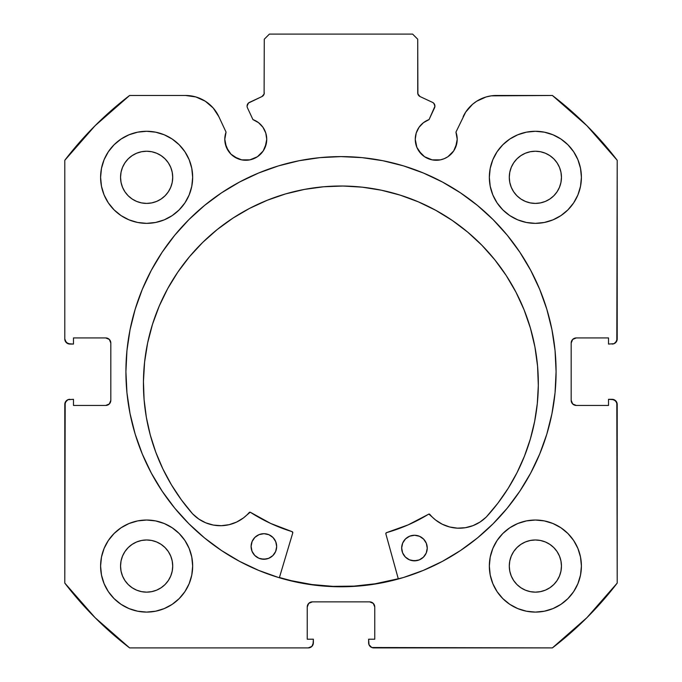 <?xml version="1.0" encoding="UTF-8"?>
<svg xmlns="http://www.w3.org/2000/svg" width="682" height="682" viewBox="0 0 682 682"><rect width="100%" height="100%" fill="white"/><g stroke="black" fill="none" stroke-linecap="round" stroke-linejoin="round"><path stroke-width="1.02" d="M263.201 150.952L265.145 147.329L266.739 139.299A20.972 20.972 0 0 1 245.767 160.27A20.972 20.972 0 0 1 224.796 139.299L226.39 147.329L230.934 154.132L234.114 156.741L241.675 159.869L249.859 159.869L253.789 158.676L257.421 156.741L263.201 150.952L266.338 143.391L266.739 139.299L265.767 132.999L262.945 127.27L258.538 122.666L252.945 119.597L247.464 107.833A4.092 4.092 0 0 1 247.08 106.102L248.47 103.033L261.914 96.58L264.113 94.022L264.275 39.215L269.39 34.1L412.61 34.1L417.725 39.215L417.887 94.022L420.086 96.58L432.558 102.394L433.846 103.34L434.92 106.281L429.055 119.597L423.462 122.666L419.055 127.27L416.233 132.999L415.261 139.299A20.972 20.972 0 0 1 429.055 119.597L434.536 107.833A4.092 4.092 0 0 0 432.558 102.394L433.846 103.34M224.796 139.299A20.972 20.972 0 0 1 226.057 132.129L224.796 139.299L225.196 143.391L228.325 150.952M455.61 147.329L457.204 139.299A20.972 20.972 0 0 1 436.233 160.27A20.972 20.972 0 0 1 415.261 139.299L416.855 147.329L421.408 154.132L424.579 156.741L432.141 159.869L440.325 159.869L444.255 158.676L447.886 156.741L453.675 150.952L456.804 143.391L457.204 139.299L455.943 132.129L465.678 112.121L472.515 104.32L476.692 101.226L486.138 96.946L491.219 95.847L552.394 95.48L586.946 125.744L617.21 160.296L616.818 340.915L614.056 343.677L608.514 344.069L608.514 337.931L576.29 337.931L572.675 339.431L571.175 343.046L571.175 400.334L572.675 403.949L576.29 405.449L608.514 405.449L608.514 399.311L612.095 399.311L615.71 400.811L617.21 404.426L617.21 583.084L586.946 617.636L552.394 647.9L371.775 647.508L369.013 644.746L368.621 639.204L374.759 639.204L374.759 606.98L373.259 603.365L369.644 601.865L312.356 601.865L308.741 603.365L307.241 606.98L307.241 639.204L313.379 639.204L313.379 642.785L311.879 646.4L308.264 647.9L129.606 647.9L95.054 617.636L64.79 583.084L65.182 402.465L67.944 399.703L73.486 399.311L73.486 405.449L105.71 405.449L109.325 403.949L110.825 400.334L110.825 343.046L109.325 339.431L105.71 337.931L73.486 337.931L73.486 344.069L69.905 344.069L66.29 342.569L64.79 338.954L64.79 160.296L95.054 125.744L129.606 95.48L185.589 95.48L195.862 96.946L205.308 101.226L213.176 107.978L218.845 116.665L226.057 132.129L218.845 116.665A36.692 36.692 0 0 0 185.589 95.48L190.781 95.847M125.914 371.69A215.086 215.086 0 0 1 341 156.604A215.086 215.086 0 0 1 556.086 371.69L555.054 350.608L551.951 329.73L546.828 309.253L539.709 289.381L530.69 270.302L519.837 252.195L507.263 235.239L493.086 219.604L477.451 205.427L460.495 192.853L442.388 182L423.309 172.981L403.437 165.862L382.96 160.739L362.082 157.636L341 156.604L319.918 157.636L299.04 160.739L278.563 165.862L258.691 172.981L239.612 182L221.505 192.853L204.549 205.427L188.914 219.604L174.737 235.239L162.163 252.195L151.31 270.302L142.291 289.381L135.172 309.253L130.049 329.73L126.946 350.608L125.914 371.69L126.946 392.772L130.049 413.65L135.172 434.127L142.291 453.999L151.31 473.078L162.163 491.185L174.737 508.141L188.914 523.776L204.549 537.953L221.505 550.527L239.612 561.38L258.691 570.399L278.563 577.518L299.04 582.641L319.918 585.744L341 586.776L362.082 585.744L382.96 582.641L403.437 577.518L423.309 570.399L442.388 561.38L460.495 550.527L477.451 537.953L493.086 523.776L507.263 508.141L519.837 491.185L530.69 473.078L539.709 453.999L546.828 434.127L551.951 413.65L555.054 392.772L556.086 371.69A215.086 215.086 0 0 1 341 586.776A215.086 215.086 0 0 1 125.914 371.69M581.405 566.06A46.035 46.035 0 0 1 535.37 612.095A46.035 46.035 0 0 1 489.335 566.06L490.222 575.037L492.839 583.673L497.093 591.635L502.822 598.608L509.795 604.337L517.757 608.591L526.393 611.208L535.37 612.095L544.347 611.208L552.983 608.591L560.945 604.337L567.918 598.608L573.647 591.635L577.901 583.673L580.518 575.037L581.405 566.06L580.518 557.083L577.901 548.447L573.647 540.485L567.918 533.512L560.945 527.783L552.983 523.529L544.347 520.912L535.37 520.025L526.393 520.912L517.757 523.529L509.795 527.783L502.822 533.512L497.093 540.485L492.839 548.447L490.222 557.083L489.335 566.06A46.035 46.035 0 0 1 535.37 520.025A46.035 46.035 0 0 1 581.405 566.06M192.665 566.06A46.035 46.035 0 0 1 146.63 612.095A46.035 46.035 0 0 1 100.595 566.06L101.482 575.037L104.099 583.673L108.353 591.635L114.082 598.608L121.055 604.337L129.017 608.591L137.653 611.208L146.63 612.095L155.607 611.208L164.243 608.591L172.205 604.337L179.178 598.608L184.907 591.635L189.161 583.673L191.778 575.037L192.665 566.06L191.778 557.083L189.161 548.447L184.907 540.485L179.178 533.512L172.205 527.783L164.243 523.529L155.607 520.912L146.63 520.025L137.653 520.912L129.017 523.529L121.055 527.783L114.082 533.512L108.353 540.485L104.099 548.447L101.482 557.083L100.595 566.06A46.035 46.035 0 0 1 146.63 520.025A46.035 46.035 0 0 1 192.665 566.06L191.778 575.037M581.405 177.32A46.035 46.035 0 0 1 535.37 223.355A46.035 46.035 0 0 1 489.335 177.32L490.222 186.297L492.839 194.933L497.093 202.895L502.822 209.868L509.795 215.597L517.757 219.851L526.393 222.468L535.37 223.355L544.347 222.468L552.983 219.851L560.945 215.597L567.918 209.868L573.647 202.895L577.901 194.933L580.518 186.297L581.405 177.32L580.518 168.343L577.901 159.707L573.647 151.745L567.918 144.772L560.945 139.043L552.983 134.789L544.347 132.172L535.37 131.285L526.393 132.172L517.757 134.789L509.795 139.043L502.822 144.772L497.093 151.745L492.839 159.707L490.222 168.343L489.335 177.32A46.035 46.035 0 0 1 535.37 131.285A46.035 46.035 0 0 1 581.405 177.32M192.665 177.32A46.035 46.035 0 0 1 146.63 223.355A46.035 46.035 0 0 1 100.595 177.32L101.482 186.297L104.099 194.933L108.353 202.895L114.082 209.868L121.055 215.597L129.017 219.851L137.653 222.468L146.63 223.355L155.607 222.468L164.243 219.851L172.205 215.597L179.178 209.868L184.907 202.895L189.161 194.933L191.778 186.297L192.665 177.32L191.778 168.343L189.161 159.707L184.907 151.745L179.178 144.772L172.205 139.043L164.243 134.789L155.607 132.172L146.63 131.285L137.653 132.172L129.017 134.789L121.055 139.043L114.082 144.772L108.353 151.745L104.099 159.707L101.482 168.343L100.595 177.32A46.035 46.035 0 0 1 146.63 131.285A46.035 46.035 0 0 1 192.665 177.32L191.778 186.297M172.716 177.32A26.087 26.087 0 0 1 146.63 203.406A26.087 26.087 0 0 1 120.544 177.32A26.087 26.087 0 0 1 146.63 151.234A26.087 26.087 0 0 1 172.716 177.32L172.214 182.409L170.73 187.303L168.318 191.812L165.078 195.768L161.123 199.008L156.613 201.42L151.719 202.904L146.63 203.406L141.541 202.904L136.647 201.42L132.138 199.008L128.182 195.768L124.942 191.812L122.53 187.303L121.046 182.409L120.544 177.32L121.046 172.231L122.53 167.337L124.942 162.828L128.182 158.872L132.138 155.632L136.647 153.22L141.541 151.736L146.63 151.234L151.719 151.736L156.613 153.22L161.123 155.632L165.078 158.872L168.318 162.828L170.73 167.337L172.214 172.231L172.716 177.32M561.457 177.32A26.087 26.087 0 0 1 535.37 203.406A26.087 26.087 0 0 1 509.284 177.32A26.087 26.087 0 0 1 535.37 151.234A26.087 26.087 0 0 1 561.457 177.32L560.954 182.409L559.47 187.303L557.058 191.812L553.818 195.768L549.863 199.008L545.353 201.42L540.459 202.904L535.37 203.406L530.281 202.904L525.387 201.42L520.878 199.008L516.922 195.768L513.682 191.812L511.27 187.303L509.786 182.409L509.284 177.32L509.786 172.231L511.27 167.337L513.682 162.828L516.922 158.872L520.878 155.632L525.387 153.22L530.281 151.736L535.37 151.234L540.459 151.736L545.353 153.22L549.863 155.632L553.818 158.872L557.058 162.828L559.47 167.337L560.954 172.231L561.457 177.32M172.716 566.06A26.087 26.087 0 0 1 146.63 592.147A26.087 26.087 0 0 1 120.544 566.06A26.087 26.087 0 0 1 146.63 539.974A26.087 26.087 0 0 1 172.716 566.06L172.214 571.149L170.73 576.043L168.318 580.553L165.078 584.508L161.123 587.748L156.613 590.16L151.719 591.644L146.63 592.147L141.541 591.644L136.647 590.16L132.138 587.748L128.182 584.508L124.942 580.553L122.53 576.043L121.046 571.149L120.544 566.06L121.046 560.971L122.53 556.077L124.942 551.567L128.182 547.612L132.138 544.372L136.647 541.96L141.541 540.476L146.63 539.974L151.719 540.476L156.613 541.96L161.123 544.372L165.078 547.612L168.318 551.567L170.73 556.077L172.214 560.971L172.716 566.06M561.457 566.06A26.087 26.087 0 0 1 535.37 592.147A26.087 26.087 0 0 1 509.284 566.06A26.087 26.087 0 0 1 535.37 539.974A26.087 26.087 0 0 1 561.457 566.06L560.954 571.149L559.47 576.043L557.058 580.553L553.818 584.508L549.863 587.748L545.353 590.16L540.459 591.644L535.37 592.147L530.281 591.644L525.387 590.16L520.878 587.748L516.922 584.508L513.682 580.553L511.27 576.043L509.786 571.149L509.284 566.06L509.786 560.971L511.27 556.077L513.682 551.567L516.922 547.612L520.878 544.372L525.387 541.96L530.281 540.476L535.37 539.974L540.459 540.476L545.353 541.96L549.863 544.372L553.818 547.612L557.058 551.567L559.47 556.077L560.954 560.971L561.457 566.06M266.739 139.299A20.972 20.972 0 0 0 252.945 119.597L247.464 107.833A4.092 4.092 0 0 1 249.442 102.394L261.914 96.58L264.113 94.022L264.275 39.215L269.39 34.1L412.61 34.1L417.725 39.215L417.725 92.871L418.364 95.071L420.086 96.58A4.092 4.092 0 0 1 417.725 92.871M247.719 103.911L248.47 103.033M415.261 139.299L415.662 143.391M418.799 150.952L424.579 156.741L428.211 158.676M432.141 159.869L440.325 159.869L444.255 158.676L447.886 156.741L453.675 150.952M465.678 112.121L455.943 132.129A20.972 20.972 0 0 1 457.204 139.299L456.889 135.658M472.515 104.32L476.692 101.226M463.155 116.665A36.692 36.692 0 0 1 496.411 95.48L552.394 95.48A347.82 347.82 0 0 1 617.21 160.296L617.21 338.954L615.71 342.569M614.056 343.677L608.514 344.069L608.514 337.931L576.29 337.931A5.115 5.115 0 0 0 571.175 343.046L571.567 341.085M572.675 403.949L576.29 405.449A5.115 5.115 0 0 1 571.175 400.334L571.175 343.046M576.29 405.449L608.514 405.449L608.514 399.311L614.056 399.703L616.818 402.465L617.21 583.084A347.82 347.82 0 0 1 552.394 647.9L373.736 647.9L371.775 647.508L369.013 644.746M373.259 603.365L369.644 601.865A5.115 5.115 0 0 1 374.759 606.98L374.759 639.204L368.621 639.204L368.621 642.785A5.115 5.115 0 0 0 373.736 647.9M307.633 605.019L307.241 606.98A5.115 5.115 0 0 1 312.356 601.865L369.644 601.865M307.241 606.98L307.241 639.204L313.379 639.204L312.987 644.746L311.879 646.4M313.379 642.785A5.115 5.115 0 0 1 308.264 647.9L129.606 647.9A347.82 347.82 0 0 1 64.79 583.084L64.79 404.426L66.29 400.811M67.944 399.703L73.486 399.311L73.486 405.449L105.71 405.449A5.115 5.115 0 0 0 110.825 400.334L110.433 402.295M109.325 339.431L105.71 337.931A5.115 5.115 0 0 1 110.825 343.046L110.825 400.334M105.71 337.931L73.486 337.931L73.486 344.069L67.944 343.677L65.182 340.915M205.308 101.226L209.485 104.32M230.934 154.132L237.745 158.676M241.675 159.869L249.859 159.869L257.421 156.741M137.653 611.208L146.63 612.095L155.607 611.208L164.243 608.591M155.607 132.172L146.63 131.285L137.653 132.172L129.017 134.789M104.099 159.707L101.482 168.343M544.347 132.172L535.37 131.285L526.393 132.172L517.757 134.789M526.393 611.208L535.37 612.095L544.347 611.208L552.983 608.591M577.901 583.673L580.518 575.037M185.589 95.48L129.606 95.48A347.82 347.82 0 0 0 64.79 160.296L64.79 338.954A5.115 5.115 0 0 0 69.905 344.069M172.205 215.597L179.178 209.868M577.901 159.707L573.647 151.745M497.093 151.745L495.703 153.962M490.222 168.343L489.335 177.32M502.822 209.868L509.795 215.597L517.757 219.851M172.205 527.783L164.243 523.529M104.099 583.673L108.353 591.635M184.907 591.635L186.297 589.418M509.795 527.783L502.822 533.512M490.222 557.083L489.335 566.06M168.318 162.828L165.078 158.872L161.123 155.632M136.647 153.22L132.138 155.632L128.182 158.872L124.942 162.828M124.942 191.812L128.182 195.768L132.138 199.008M146.63 203.406L151.719 202.904M161.123 199.008L165.078 195.768L168.318 191.812M557.058 162.828L553.818 158.872L549.863 155.632M525.387 153.22L520.878 155.632L516.922 158.872L513.682 162.828M513.682 191.812L516.922 195.768L520.878 199.008M535.37 203.406L540.459 202.904M549.863 199.008L553.818 195.768L557.058 191.812M168.318 551.567L165.078 547.612L161.123 544.372M136.647 541.96L132.138 544.372L128.182 547.612L124.942 551.567M124.942 580.553L128.182 584.508L132.138 587.748M161.123 587.748L165.078 584.508L168.318 580.553M557.058 551.567L553.818 547.612L549.863 544.372M525.387 541.96L520.878 544.372L516.922 547.612L513.682 551.567M513.682 580.553L516.922 584.508L520.878 587.748M549.863 587.748L553.818 584.508L557.058 580.553M64.79 404.426A5.115 5.115 0 0 1 69.905 399.311M617.21 338.954A5.115 5.115 0 0 1 612.095 344.069M612.095 399.311A5.115 5.115 0 0 1 617.21 404.426M493.086 219.604L477.451 205.427M204.549 205.427L188.914 219.604M188.914 523.776L204.549 537.953M477.451 537.953L493.086 523.776M432.558 102.394L420.086 96.58M264.275 92.871A4.092 4.092 0 0 1 261.914 96.58M279.424 577.509L291.257 580.68L311.981 584.551L332.987 586.367L354.069 586.119L375.023 583.809L398.271 578.745A214.83 214.83 0 0 1 279.424 577.509L291.214 580.672M385.859 533.878A1.023 1.023 0 0 1 385.824 533.597A1.023 1.023 0 0 0 385.859 533.878L398.339 578.992L385.859 533.878A1.023 1.023 0 0 1 385.824 533.597L386.566 532.625L408.186 524.859L428.876 514.083L435.534 519.965L442.226 524.211L449.643 526.981L457.477 528.166L465.388 527.706L473.035 525.626L480.085 522.011L486.275 517.05L497.886 503.197L508.175 488.338L517.067 472.592L524.475 456.105L530.349 439.012L534.637 421.45L537.297 403.574L538.32 385.526A197.448 197.448 0 0 1 486.275 517.05L486.24 517.024A38.209 38.209 0 0 1 429.865 514.433L429.242 514.075M427.247 548.183A12.788 12.788 0 0 1 414.324 560.834A12.788 12.788 0 0 1 401.672 547.919L402.593 552.821L405.321 556.998L409.439 559.811L414.324 560.834L419.225 559.913L423.403 557.185L426.224 553.068L427.247 548.183L426.318 543.281L423.59 539.104L419.473 536.282L414.588 535.259L409.686 536.18L405.509 538.916L402.695 543.034L401.672 547.919A12.788 12.788 0 0 1 414.588 535.259A12.788 12.788 0 0 1 427.247 548.183M276.67 546.614A12.788 12.788 0 0 1 263.746 559.266A12.788 12.788 0 0 1 251.095 546.342L252.016 551.252L254.744 555.429L258.862 558.243L263.746 559.266L268.648 558.345L272.826 555.617L275.647 551.499L276.67 546.614L275.75 541.713L273.022 537.535L268.896 534.714L264.019 533.691L259.109 534.611L254.932 537.339L252.118 541.465L251.095 546.342A12.788 12.788 0 0 1 264.019 533.691A12.788 12.788 0 0 1 276.67 546.614M147.636 342.927L144.593 362.065L143.442 381.409A197.448 197.448 0 0 1 342.935 186.024A197.448 197.448 0 0 1 538.32 385.526L537.569 366.157L534.927 346.968L530.408 328.119L524.074 309.807L515.976 292.203L506.189 275.485L494.808 259.799L481.944 245.307L467.724 232.144L452.277 220.439L435.764 210.312L418.339 201.846L400.163 195.129L381.417 190.218L362.278 187.175L342.935 186.024L323.575 186.774L304.377 189.417L285.536 193.927L267.225 200.269L249.621 208.368L232.894 218.155L217.217 229.536L202.725 242.4L189.562 256.62L177.857 272.058L167.721 288.58L159.256 306.005L152.538 324.18L147.636 342.927L144.593 362.065L143.442 381.409L144.081 399.473L146.366 417.401L150.287 435.048L155.803 452.268L162.87 468.901L171.429 484.825L181.412 499.897L192.725 513.989A197.448 197.448 0 0 1 143.442 381.409L144.081 399.473M292.766 532.906L279.356 577.748L292.766 532.906L292.084 531.636A167.261 167.261 0 0 1 250.507 512.361L270.635 523.426L292.084 531.636A1.023 1.023 0 0 1 292.766 532.906M250.507 512.361A1.023 1.023 0 0 0 249.186 512.549A38.209 38.209 0 0 1 192.759 513.964L198.812 519.079L205.785 522.838L213.381 525.08L221.283 525.703L229.143 524.68L236.62 522.062L243.397 517.962L250.175 512.216M508.175 488.338L517.067 472.592M530.349 439.012L534.637 421.45M537.569 366.157L534.927 346.968L530.408 328.119L524.074 309.807L515.976 292.203M418.339 201.846L400.163 195.129L381.417 190.218M304.377 189.417L285.536 193.927L267.225 200.269M167.721 288.58L159.256 306.005L152.538 324.18M198.812 519.079L205.785 522.838L213.381 525.08M221.283 525.703L229.143 524.68M385.824 533.597A1.023 1.023 0 0 1 386.566 532.625A167.261 167.261 0 0 0 428.543 514.211L428.876 514.083M435.534 519.965L442.226 524.211L449.643 526.981L457.477 528.166L465.388 527.706M473.035 525.626L480.085 522.011M271.095 535.924L268.896 534.714L264.019 533.691L259.109 534.611L256.892 535.771M252.118 541.465L251.368 543.852M253.175 553.469L254.744 555.429M261.257 558.993L266.244 559.044M275.647 551.499L276.398 549.104M421.672 537.493L419.473 536.282L414.588 535.259L409.686 536.18L407.461 537.339M402.695 543.034L401.945 545.421M403.753 555.037L405.321 556.998M411.834 560.561L416.821 560.613M426.224 553.068L426.975 550.672M428.543 514.211A1.023 1.023 0 0 1 429.865 514.433"/></g></svg>
